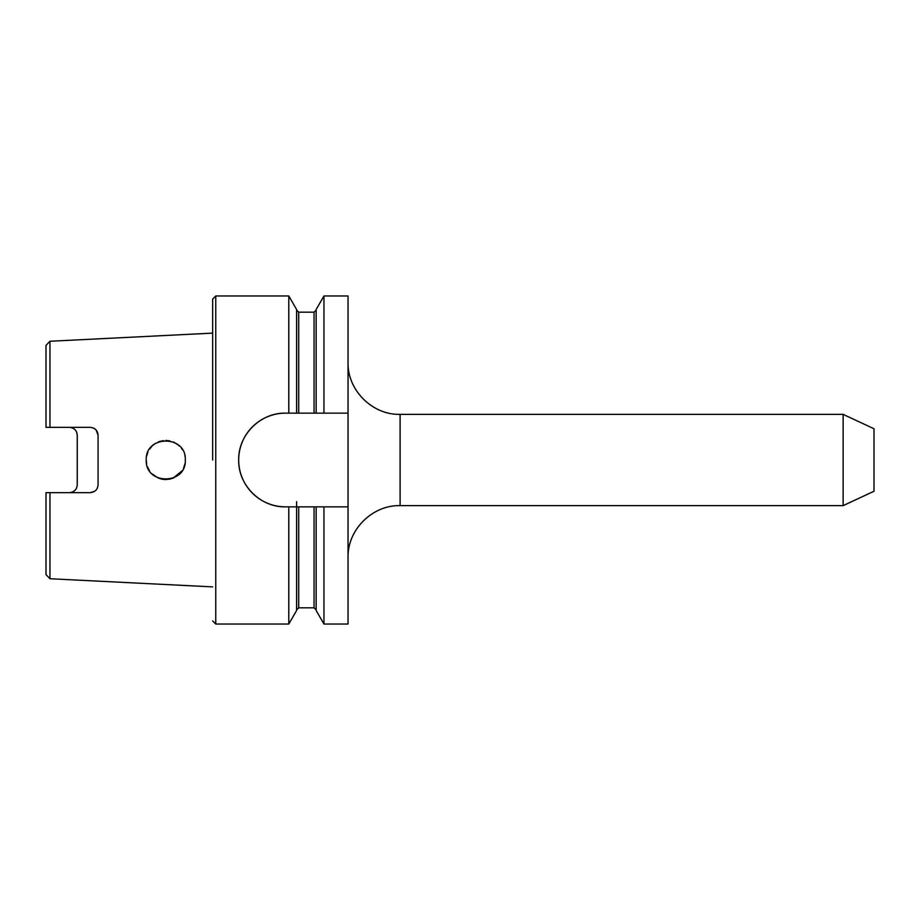 <?xml version="1.0" encoding="UTF-8"?>
<svg xmlns="http://www.w3.org/2000/svg" width="920" height="920" viewBox="0 0 920 920"><rect width="100%" height="100%" fill="white"/><g stroke="black" fill="none" stroke-linecap="round" stroke-linejoin="round"><path stroke-width="1.38" d="M843.145 505.632L874 491.245L874 428.754L843.145 414.368L843.145 505.632L400.108 505.632C372.289 504.907 347.311 529.885 348.036 557.704M348.036 624.036L323.966 624.036L323.966 506.862L348.036 506.862L348.036 624.036M348.036 506.862L348.036 413.137L323.966 413.137L323.966 295.964L348.036 295.964L348.036 413.137L288.788 413.137L288.788 295.964L215.763 295.964L212.646 299.092M288.788 624.036L288.788 506.862L296.608 506.862L296.608 610.489L288.788 624.036L215.763 624.036L215.763 295.964M288.788 295.964L296.608 309.511L296.608 413.137L285.545 413.137C260.371 412.631 238.177 434.723 238.683 460C238.188 485.185 260.268 507.368 285.545 506.862L323.966 506.862L314.053 506.862L314.053 607.821L298.701 607.821L298.701 506.862L296.608 506.862M146.245 460C145.095 485.219 186.518 485.185 185.299 460C186.541 434.861 145.118 434.734 146.245 460L146.625 463.806M46 512.842L46 574.574L46 492.648L49.956 492.648L49.956 578.737L212.646 586.879M49.956 492.648L90.263 492.648C95.047 492.154 97.646 489.555 98.072 484.84L98.072 435.16C97.658 430.456 95.059 427.846 90.263 427.351L49.956 427.351L49.956 341.262L212.646 333.12M158.332 441.945L160.643 441.151M147.729 452.536L146.625 456.159L147.74 452.513M146.245 460.218L146.28 461.173M153.951 475.536L154.986 476.272M151.972 473.811L158.297 478.043L161.552 479.067M164.001 479.447L161.977 479.159M149.534 470.856L147.74 467.486M149.558 449.132L151.961 446.2M146.935 454.848L147.924 452.088M149.592 449.063L151.777 446.384M152.708 445.487L155.457 443.417M158.481 441.887L163.38 440.622M166.393 440.484L169.912 440.921M69.437 492.648C74.255 492.119 76.854 489.509 77.245 484.84L77.245 435.16C76.866 430.491 74.267 427.892 69.437 427.351M90.263 427.351L82.202 427.351M93.564 428.076L95.829 429.686M96.129 429.996L98.072 435.16M178.192 444.923L173.719 442.163M169.728 440.875L166.071 440.473M165.772 479.527L170.879 478.848M285.545 413.137A46.862 46.862 0 0 0 238.683 460A46.862 46.862 0 0 0 285.545 506.862M323.966 413.137L316.147 413.137L316.147 309.511L323.966 295.964M323.966 624.036L316.147 610.489L316.147 506.862M296.608 501.664L296.608 508.576M316.147 411.424L316.147 413.137M212.646 460L212.646 299.092L212.646 460M71.944 492.234L69.724 492.648M76.67 432.216L77.245 435.16M165.807 440.473L169.613 440.853M173.27 441.968L174.466 442.52M177.778 444.601L179.572 446.177M184.92 463.841L183.804 467.498M181.999 470.879L173.27 478.032L169.705 479.124M184.966 456.377L184.816 455.676M182.321 449.638L181.596 448.546M183.459 468.291L183.954 467.118M174.11 477.652L168.739 479.297M165.255 479.527L161.678 479.09M158.55 478.147L152.478 474.306M149.316 470.511L147.418 466.67M184.943 463.737L183.885 467.314M182.137 470.649L180.124 473.248M94.668 491.291L90.263 492.648M47.3 492.648L51.209 492.648L47.3 492.648M46 415.575L46 345.425L46 427.351L49.956 427.351L47.3 427.351M843.145 414.368L400.108 414.368L400.108 505.632M298.701 413.137L298.701 312.179L296.608 310.097M298.701 312.179L314.053 312.179L314.053 413.137M400.108 414.368C372.289 415.092 347.311 390.114 348.036 362.296M314.053 607.821L316.147 609.903M298.701 607.821L296.608 609.903M314.053 312.179L316.147 310.097M215.763 624.036L212.646 620.908M49.956 578.737L46 574.574M49.956 341.262L46 345.425"/></g></svg>
